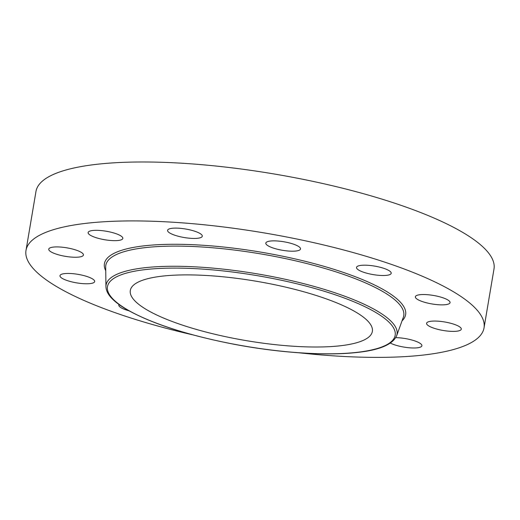 <?xml version="1.0" encoding="UTF-8"?>
<svg xmlns="http://www.w3.org/2000/svg" width="520" height="520" viewBox="0 0 520 520"><rect width="100%" height="100%" fill="white"/><g stroke="black" fill="none" stroke-linecap="round" stroke-linejoin="round"><path stroke-width="0.78" d="M192.608 334.809A232.271 56.979 9.6 0 1 26 250.419L35.971 191.483A232.271 56.979 9.6 0 1 293.41 177.437A232.271 56.979 9.6 0 1 494 268.95L484.029 327.886A232.271 56.979 9.6 0 1 298.942 352.788M26 250.419A232.271 56.979 9.6 0 1 283.439 236.373A232.271 56.979 9.6 0 1 484.029 327.886M269.321 241.196A17.596 4.316 9.6 0 1 289.036 242.847A17.596 4.316 9.6 0 1 300.521 248.969A17.596 4.316 9.6 0 1 297.017 250.868A17.596 4.316 9.6 0 1 277.303 249.217A17.596 4.316 9.6 0 1 265.817 243.1A17.596 4.316 9.6 0 1 269.321 241.196M128.915 310.784A17.596 4.316 9.6 0 1 118.82 305.026A17.596 4.316 9.6 0 1 119.028 304.544M367.107 265.245A17.596 4.316 9.6 0 1 391.209 273.28A17.596 4.316 9.6 0 1 380.607 275.444A17.596 4.316 9.6 0 1 356.512 267.41A17.596 4.316 9.6 0 1 367.107 265.245M75.172 282.607A17.596 4.316 9.6 0 1 59.975 275.678A17.596 4.316 9.6 0 1 79.482 274.612A17.596 4.316 9.6 0 1 94.673 281.541A17.596 4.316 9.6 0 1 75.172 282.607M434.856 295.698A17.596 4.316 9.6 0 1 450.053 302.633A17.596 4.316 9.6 0 1 430.553 303.7A17.596 4.316 9.6 0 1 415.356 296.764A17.596 4.316 9.6 0 1 434.856 295.698M55.614 253.91A17.596 4.316 9.6 0 1 48.743 249.145A17.596 4.316 9.6 0 1 58.682 246.948A17.596 4.316 9.6 0 1 76.57 250.257A17.596 4.316 9.6 0 1 83.441 255.014A17.596 4.316 9.6 0 1 73.495 257.212A17.596 4.316 9.6 0 1 55.614 253.91M454.422 324.402A17.596 4.316 9.6 0 1 461.292 329.16A17.596 4.316 9.6 0 1 451.347 331.357A17.596 4.316 9.6 0 1 433.459 328.048A17.596 4.316 9.6 0 1 426.589 323.291A17.596 4.316 9.6 0 1 436.534 321.094A17.596 4.316 9.6 0 1 454.422 324.402M89.479 234.65A17.596 4.316 9.6 0 1 88.127 232.557A17.596 4.316 9.6 0 1 102.388 230.692A17.596 4.316 9.6 0 1 121.478 236.327A17.596 4.316 9.6 0 1 122.831 238.42A17.596 4.316 9.6 0 1 108.57 240.286A17.596 4.316 9.6 0 1 89.479 234.65M395.753 337.649A17.596 4.316 9.6 0 1 420.55 343.655A17.596 4.316 9.6 0 1 421.902 345.755A17.596 4.316 9.6 0 1 409.461 347.796A17.596 4.316 9.6 0 1 390.371 343.09M167.707 229.996A17.596 4.316 9.6 0 1 186.375 229.144A17.596 4.316 9.6 0 1 202.286 236.21A17.596 4.316 9.6 0 1 202.163 236.548A17.596 4.316 9.6 0 1 183.495 237.406A17.596 4.316 9.6 0 1 167.583 230.341A17.596 4.316 9.6 0 1 167.707 229.996M236.308 338.845A122.752 30.114 9.6 0 1 130.299 290.478A122.752 30.114 9.6 0 1 266.351 283.056A122.752 30.114 9.6 0 1 372.359 331.422A122.752 30.114 9.6 0 1 236.308 338.845M269.185 277.803A145.886 35.789 9.6 0 1 394.186 338.117A145.886 35.789 9.6 0 1 233.474 344.103A145.886 35.789 9.6 0 1 108.472 283.784A145.886 35.789 9.6 0 1 269.185 277.803M105.944 286.631A147.55 36.199 9.6 0 1 269.614 276.088A147.55 36.199 9.6 0 1 396.624 335.79L403.332 317.291A151.079 37.063 9.6 0 0 273.28 256.159A151.079 37.063 9.6 0 0 105.697 266.949L105.944 286.631C106.08 290.55 108.043 294.469 111.846 298.389C115.219 301.912 119.906 305.468 125.892 309.036C150.651 323.252 186.498 334.958 233.435 344.149C277.498 352.599 323.674 355.869 354.673 352.709C378.606 350.467 392.587 344.825 396.624 335.79M105.749 270.745A152.744 37.466 9.6 0 1 273.709 254.442A152.744 37.466 9.6 0 1 402.038 320.86"/></g></svg>
